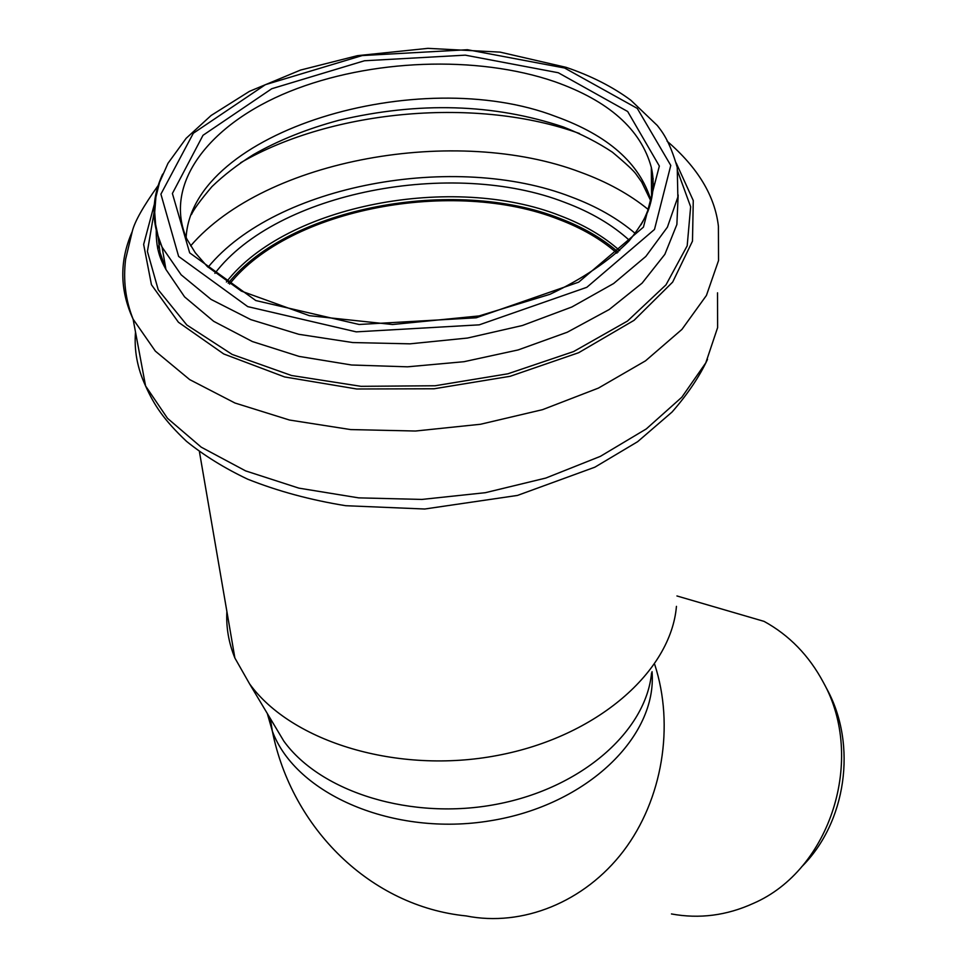 <?xml version="1.0" encoding="UTF-8"?>
<svg xmlns="http://www.w3.org/2000/svg" width="967" height="967" viewBox="0 0 967 967"><rect width="100%" height="100%" fill="white"/><g stroke="black" fill="none" stroke-linecap="round" stroke-linejoin="round"><path stroke-width="1.45" d="M671.461 913.948C699.359 919.073 726.652 915.556 753.329 903.396C830.58 870.095 865.936 758.37 823.304 682.279C808.956 655.481 789.205 635.174 764.051 621.37L676.936 595.962M826.471 688.25L827.184 689.58C857.306 745.001 846.318 822.615 801.558 866.916M651.565 672.935C646.125 730.798 582.267 787.9 497.05 804.169C411.93 820.705 320.911 792.529 283.827 741.121L272.694 722.506M229.566 284.105C289.677 208.256 453.765 177.807 558.793 219.388C581.868 228.127 601.256 239.381 616.958 253.161M228.212 283.21C289.278 207.059 454.2 176.671 559.917 218.457C582.956 227.185 602.368 238.39 618.131 252.085M676.441 606.357C670.977 671.4 597.171 736.709 497.485 755.445C397.933 774.519 291.708 742.173 249.595 683.887L234.884 658.019C228.683 642.789 226.024 627.281 226.882 611.495M267.291 713.489L272.356 731.149C295.648 794.33 393.642 836.914 490.438 820.753C587.38 805.209 657.415 736.25 652.036 671.666M270.313 718.541L272.356 731.161C291.78 828.393 370.591 906.393 466.179 915.93C522.18 927.087 584.358 902.368 623.461 851.057C662.468 799.685 674.688 725.782 654.719 664.486M226.399 282.001C286.425 204.774 453.172 173.456 559.808 215.581C583.693 224.598 603.662 236.286 619.702 250.622M214.904 273.359C276.985 191.889 452.592 158.479 564.982 202.466C590.885 212.16 612.389 224.815 629.493 240.432M208.05 267.243C275.776 184.576 455.203 151.904 570.965 196.833C596.337 206.273 617.744 218.469 635.186 233.398M190.644 245.86C265.768 158.745 456.569 125.094 580.659 172.271C607.083 181.917 629.602 194.331 648.228 209.501M240.59 162.77C333.24 109.029 478.423 96.845 579.426 133.494L579.523 133.519M157.669 248.519L158.926 245.437M651.395 176.623L653.257 178.822M651.432 181.18L653.487 183.863M186.135 237.411C192.131 131.149 418.965 63.604 555.928 116.56C608.013 135.356 639.683 163.29 650.96 200.338M651.577 197.461L651.323 167.4C654.623 181.748 653.462 196.482 647.842 211.616C643.877 220.549 637.555 230.4 628.864 241.146C608.823 261.175 582.533 278.895 549.993 294.294L479.1 315.931L392.542 324.513L309.38 315.677L241.363 291.103L207.216 266.433L195.286 252.762L186.897 239.127C162.456 184.25 209.319 123.873 289.592 91.49C370.083 59.023 476.949 54.998 554.562 81.615C608.726 100.761 640.976 129.348 651.323 167.4C655.445 186.244 652.024 205.367 641.061 224.791M558.285 72.743L627.68 111.507L659.349 166.058L643.43 227.148L578.677 282.171L476.211 317.792L359.144 324.477L255.808 300.556L189.677 252.858L172.392 193.485L203.01 135.295L271.763 88.722L364.45 60.764L465.308 55.155L558.285 72.743M564.571 68.004L637.289 108.401L670.772 165.417L654.49 229.457L586.824 287.308L479.269 324.839L356.231 331.862L247.745 306.624L178.629 256.424L160.909 194.137L193.303 133.265L265.369 84.685L362.19 55.566L467.448 49.716L564.571 68.004M678.169 194.983L676.876 224.513L664.861 254.333L642.112 283.126L609.198 309.537L567.278 332.225L518.119 349.945L463.979 361.706L407.53 366.819L351.625 365.006L299.069 356.4L252.399 341.556L213.719 321.334L184.588 296.881L165.937 269.455L162.093 247.177L158.044 235.851L155.614 224.465L154.708 212.341L155.892 197.195L159.519 182.437L167.992 163.29L186.148 138.305L211.096 115.496L249.438 91.357L300.544 70.059L357.488 55.663L427.934 48.35L500.084 52.121L566.07 67.327C591.055 75.825 612.619 86.788 630.798 100.193L657.282 125.468C661.742 131.27 669.382 140.058 677.251 167.472L677.855 197.063L667.411 227.16L645.823 256.46L613.61 283.536L571.86 306.998L522.373 325.516L467.472 338.051L409.911 343.841L352.689 342.548L298.743 334.292L250.791 319.618L211.048 299.395L181.155 274.809L162.093 247.177C151.19 222.881 151.372 198.525 162.661 174.12M156.255 230.63C155.917 252.605 162.541 262.891 165.937 269.455L160.026 252.46L157.851 235.162M677.251 170.107L690.643 206.757L687.186 245.823L665.997 284.842L627.498 321.044L573.612 351.565L507.844 373.806L435.065 385.76L361.005 386.329L291.587 375.522L232.14 354.418L186.812 324.985L158.225 289.749L147.407 251.444L154.007 212.764M676.187 162.988L693.266 200.556L692.481 241.146L672.669 282.086L634.062 320.331L578.653 352.713L510.201 376.284L434.098 388.77L356.714 388.988L284.636 376.949L223.728 353.958L178.436 322.253L151.444 284.721L143.648 244.421L154.345 204.255M667.061 141.146C697.799 167.581 714.915 195.938 718.408 226.242L718.541 260.546L706.43 295.443L681.928 329.409L645.521 360.836L598.416 388.093L542.56 409.657L480.526 424.259L415.435 431.028L350.634 429.578L289.471 420.029L234.981 403.021L189.665 379.596L155.336 351.13L133.095 319.134C119.751 290.197 119.376 261.199 131.983 232.165M717.526 292.82L717.623 327.583L705.777 362.891L681.832 397.219L646.294 428.925L600.326 456.376L545.835 478.049L485.337 492.699L421.83 499.431L358.6 497.86L298.863 488.13L245.582 470.881L201.209 447.153L167.509 418.324L145.57 385.942C137.362 368.294 134.014 350.356 135.513 332.092M827.184 689.58L823.304 682.279M157.754 248.906L160.111 242.233M650.815 200.906L641.689 182.062L636.371 174.592C634.34 171.328 626.362 163.87 612.413 152.194C598.102 142.645 581.723 134.22 563.29 126.943C493.738 103.711 418.965 101.487 338.958 120.259C306.793 128.937 278.242 140.42 253.281 154.696C237.58 164.547 223.788 175.208 211.93 186.643C200.616 200 193.787 209.307 191.43 214.565M158.25 185.374C143.406 206.164 134.764 221.431 132.334 231.161L125.625 259.277C123.051 280.212 125.529 300.169 133.095 319.134L145.57 385.942C154.116 405.1 163.882 419.944 186.546 441.375C204.279 455.65 224.634 468.246 247.625 479.161C277.843 491.188 310.54 500.036 345.715 505.705L424.706 509.017L517.466 495.43L594.874 467.182L637.628 441.701L672.089 412.002C687.682 394.137 699.492 376.586 707.518 359.361M199.42 451.674L234.884 658.019M283.827 741.121L249.595 683.887"/></g></svg>
